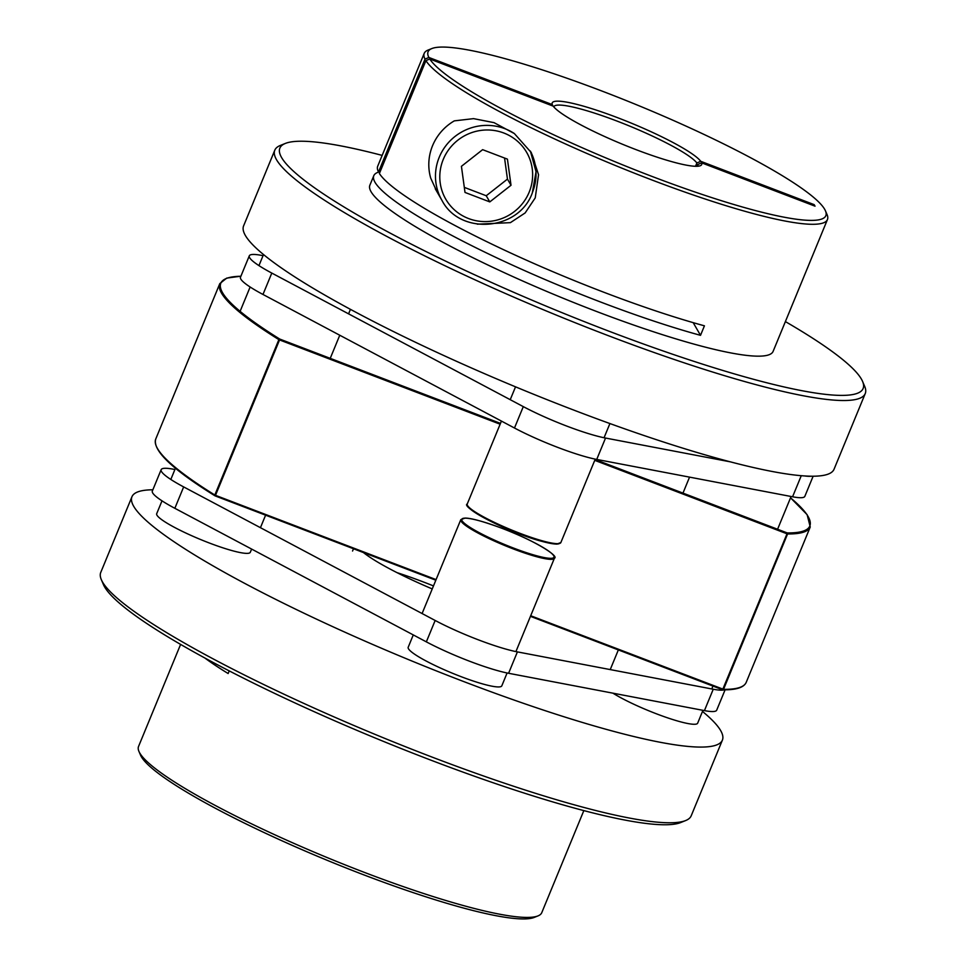 <?xml version="1.0" encoding="UTF-8"?>
<svg xmlns="http://www.w3.org/2000/svg" width="966" height="966" viewBox="0 0 966 966"><rect width="100%" height="100%" fill="white"/><g stroke="black" fill="none" stroke-linecap="round" stroke-linejoin="round"><path stroke-width="1.45" d="M685.703 820.532L680.704 822.549A315.423 44.641 -157.6 0 1 430.57 760.037A315.423 44.641 -157.6 0 1 103.447 584.623L101.333 579.672A319.311 45.197 22.4 0 0 432.49 757.247A319.311 45.197 22.4 0 0 685.703 820.532A319.311 45.197 22.4 0 0 691.197 815.811L722.399 740.113A319.311 45.197 22.4 0 0 702.487 711.447M152.869 489.786A319.311 45.197 22.4 0 0 131.956 496.753L100.754 572.44A319.311 45.197 22.4 0 0 101.333 579.672M131.956 496.753A319.311 45.197 22.4 0 0 463.68 681.549A319.311 45.197 22.4 0 0 722.399 740.113M180.606 644.407L138.549 746.464A218.075 30.864 22.4 0 0 138.935 751.391A218.075 30.864 22.4 0 0 365.088 872.66A218.075 30.864 22.4 0 0 538.026 915.889A218.075 30.864 22.4 0 0 541.769 912.665L583.838 810.607M229.22 670.899L228.145 673.531A218.075 30.864 -157.6 0 1 204.828 657.991M538.026 915.889L534.21 917.422A215.104 30.441 -157.6 0 1 327.438 860.416A215.104 30.441 -157.6 0 1 140.553 755.17L138.935 751.391M436.777 191.425L430.715 178.118A50.618 49.29 -30 0 1 432.563 145.697A50.618 49.29 -30 0 1 454.31 120.871L473.569 118.637L494.024 122.646L514.359 133.562L531.3 152.628L538.545 174.701L535.236 197.885L525.154 212.931L510.398 222.651L477.289 224.172M461.422 166.321L482.626 149.67L507.428 159.136L511.014 185.267L489.798 201.906L465.008 192.439L461.422 166.321M504.554 158.05L507.452 179.108L486.236 195.748L489.798 201.906M486.236 195.748L464.308 187.38M507.452 179.108L511.014 185.267M785.394 321.593A315.423 44.641 -157.6 0 1 861.37 379.046A315.423 44.641 -157.6 0 1 862.553 381.377A315.423 44.641 -157.6 0 1 601.951 328.512A315.423 44.641 -157.6 0 1 281.601 157.567A315.423 44.641 -157.6 0 1 285.296 143.451A315.423 44.641 -157.6 0 1 382.162 155.393M285.296 143.451L280.297 145.468A319.311 45.197 22.4 0 0 274.803 150.189A319.311 45.197 22.4 0 0 276.554 159.764A319.311 45.197 22.4 0 0 579.709 324.54A319.311 45.197 22.4 0 0 865.246 393.56A319.311 45.197 22.4 0 0 864.667 386.328L862.553 381.377M274.803 150.189L243.601 225.887A319.311 45.197 22.4 0 0 245.364 235.463A319.311 45.197 22.4 0 0 548.507 400.238A319.311 45.197 22.4 0 0 834.044 469.247L865.246 393.56M425.016 59.119L428.868 57.453A215.104 30.441 -157.6 0 1 431.79 48.578L427.974 50.111A218.075 30.864 22.4 0 0 424.231 53.335A218.075 30.864 22.4 0 0 425.016 59.119L378.503 171.984A218.075 30.864 -157.6 0 1 377.706 166.2L424.231 53.335M827.451 219.536L773.102 351.407A218.075 30.864 -157.6 0 1 578.103 304.278A218.075 30.864 -157.6 0 1 371.077 191.751A218.075 30.864 -157.6 0 1 369.869 185.206L373.794 175.703A218.075 30.864 22.4 0 0 374.989 182.248A218.075 30.864 22.4 0 0 498.722 258.767A218.075 30.864 22.4 0 0 700.519 335.335L704.431 325.82A218.075 30.864 -157.6 0 1 504.312 250.049A218.075 30.864 -157.6 0 1 379.384 173.518L425.909 60.665A218.075 30.864 22.4 0 0 634.251 173.119A218.075 30.864 22.4 0 0 827.451 219.536A218.075 30.864 22.4 0 0 827.065 214.609L825.447 210.829A215.104 30.441 -157.6 0 1 649.526 175.474A215.104 30.441 -157.6 0 1 429.749 58.986L553.192 106.139A80.854 11.447 22.4 0 0 625.847 145.624A80.854 11.447 22.4 0 0 700.314 165.729A80.854 11.447 22.4 0 0 701.618 162.843L697.778 164.522A77.884 11.024 -157.6 0 1 697.85 166.116A77.884 11.024 -157.6 0 1 697.79 166.249M378.72 172.069A218.075 30.864 22.4 0 0 373.794 175.703M697.778 164.522L697.041 166.285M553.784 106.888A77.884 11.024 -157.6 0 1 553.832 106.767A77.884 11.024 -157.6 0 1 621.681 122.887A77.884 11.024 -157.6 0 1 696.884 162.976L700.736 161.31L814.145 204.635A126.28 122.948 -30 0 1 813.722 205.673M701.618 162.843L815.038 206.169L814.145 204.635M431.79 48.578A215.104 30.441 -157.6 0 1 638.562 105.584A215.104 30.441 -157.6 0 1 825.447 210.829M428.868 57.453L552.298 104.606L552.914 106.031M700.736 161.31A80.854 11.447 22.4 0 0 617.721 117.743A80.854 11.447 22.4 0 0 552.298 104.606M696.884 162.976L695.52 166.285M425.909 60.665L429.749 58.986M379.819 172.491L378.503 171.984M693.19 322.656L700.519 335.335M251.631 549.074L250.303 552.274A50.618 7.16 -157.6 0 1 209.296 542.989A50.618 7.16 -157.6 0 1 156.697 513.695L161.998 500.847M507.102 672.976L501.813 685.836A50.618 7.16 -157.6 0 1 460.794 676.55A50.618 7.16 -157.6 0 1 408.195 647.256L413.279 634.928M702.946 710.336L697.657 723.172A50.618 7.16 -157.6 0 1 656.638 713.886A50.618 7.16 -157.6 0 1 612.939 693.177M811.247 476.214A63.285 8.96 -157.6 0 1 804.871 475.972M813.13 476.214L804.847 496.331A63.285 8.96 -157.6 0 1 792.579 496.778L596.722 459.43A63.285 8.96 -157.6 0 1 514.48 428.01L262.981 294.461A63.285 8.96 -157.6 0 1 240.486 277.206L249.3 255.821A63.285 8.96 -157.6 0 1 261.569 255.386L263.054 255.664M730.344 461.845L605.537 438.045A63.285 8.96 -157.6 0 1 523.294 406.626L271.796 273.076A63.285 8.96 -157.6 0 1 249.3 255.821M240.872 276.264A318.538 45.076 22.4 0 0 279.754 339.066L278.884 339.621A319.311 45.197 -157.6 0 1 219.801 283.618L155.755 439.011A319.311 45.197 22.4 0 0 214.826 495.015L215.128 495.896L215.503 495.329L436.089 579.6M790.55 497.804L807.129 514.673L810.245 526.989A319.311 45.197 -157.6 0 1 787.58 533.957A0.773 0.725 -89.4 0 0 787.218 532.93A318.538 45.076 22.4 0 0 790.526 497.852M722.616 689.76A0.773 0.725 -89.4 0 0 723.534 689.35A319.311 45.197 22.4 0 0 746.199 682.382C743.856 687.55 736.068 690.026 722.87 689.809A0.773 0.773 0 0 1 722.592 689.76L530.443 616.344L722.592 689.76L787.012 533.8L594.742 460.347M433.48 585.915A93.461 13.222 22.4 0 0 423.832 582.136A93.461 13.222 22.4 0 0 396.99 572.633M725.104 689.809L716.7 710.179A63.285 8.96 -157.6 0 1 704.431 710.614L508.587 673.278A63.285 8.96 -157.6 0 1 426.344 641.859L174.846 508.297A63.285 8.96 -157.6 0 1 152.338 491.054L161.153 469.669A63.285 8.96 -157.6 0 1 173.421 469.222L174.906 469.512M724.186 689.821A63.285 8.96 -157.6 0 1 713.246 689.229L517.402 651.893A63.285 8.96 -157.6 0 1 435.159 620.474L183.661 486.912A63.285 8.96 -157.6 0 1 161.153 469.669M363.433 552.552A93.461 13.222 22.4 0 0 432.237 588.922M514.178 133.429A50.618 49.29 150 0 0 439.24 157.241A50.618 49.29 150 0 0 441.945 200.36C460.045 235.716 518.887 230.814 532.314 192.91L536.033 171.694L530.37 151.082A50.618 49.29 150 0 1 532.29 192.789M529.163 192.198A46.73 45.499 -30 0 1 468.582 218.558A46.73 45.499 -30 0 1 443.273 159.378A46.73 45.499 -30 0 1 503.841 133.018A46.73 45.499 -30 0 1 529.163 192.198M560.86 542.554L556.682 544.136C545.995 542.952 533.594 539.523 519.479 533.848C488.289 522.316 461.917 505.834 467.254 503.974A50.618 7.16 22.4 0 0 519.841 533.28A50.618 7.16 22.4 0 0 560.86 542.554L595.249 459.14M519.466 533.836A49.846 7.052 -157.6 0 1 467.629 505.641M559.423 543.484A49.846 7.052 -157.6 0 1 519.503 533.848M513.381 548.954A50.618 7.16 22.4 0 0 554.399 558.239C559.737 556.38 533.365 539.897 502.175 528.366C483.423 521.471 471.058 518.042 465.069 518.09L460.794 519.66A50.618 7.16 22.4 0 0 513.381 548.954M502.187 528.39A49.846 7.052 -157.6 0 1 553.699 555.74A49.846 7.052 -157.6 0 1 513.586 548.084A49.846 7.052 -157.6 0 1 462.074 520.734A49.846 7.052 -157.6 0 1 502.187 528.39M792.579 496.778L801.261 475.707M596.722 459.43L605.537 438.045M514.48 428.01L523.294 406.626M262.981 294.461L271.796 273.076M214.826 495.015L278.884 339.621L279.548 339.935L215.503 495.329L214.826 495.015M500.134 424.207L279.548 339.935L279.754 339.066L500.473 423.386M530.696 615.74L723.534 689.35L787.58 533.957L787.218 532.93L595.08 459.526M155.755 439.011C152.338 450.253 172.093 469.198 214.995 495.836A0.773 0.773 0 0 0 215.128 495.896L435.835 580.216L215.152 495.896M713.246 689.229L704.431 710.614M517.402 651.893L508.587 673.278M435.159 620.474L426.344 641.859M183.661 486.912L174.846 508.297M441.945 200.36L435.268 188.817M240.111 311.33L250.134 286.999M258.948 265.614L263.513 254.553M330.239 358.35L339.766 335.238M348.581 313.853L350.429 309.349M467.254 503.974L501.426 421.079M510.229 399.695L515.53 386.835M604.052 437.755L609.908 423.555M682.974 493.107L689.555 477.132M777.582 529.247L791.094 496.488M265.602 515.18L260.434 527.69M175.45 468.196L170.813 479.462M554.399 558.239L515.916 651.603M460.794 519.66L422.094 613.543M712.944 686.077L711.761 688.951M618.337 649.937L610.234 669.595M353.484 548.76L352.554 551.031M810.245 526.989L746.199 682.382M240.896 276.191L226.732 278.099L219.801 283.618"/></g></svg>
